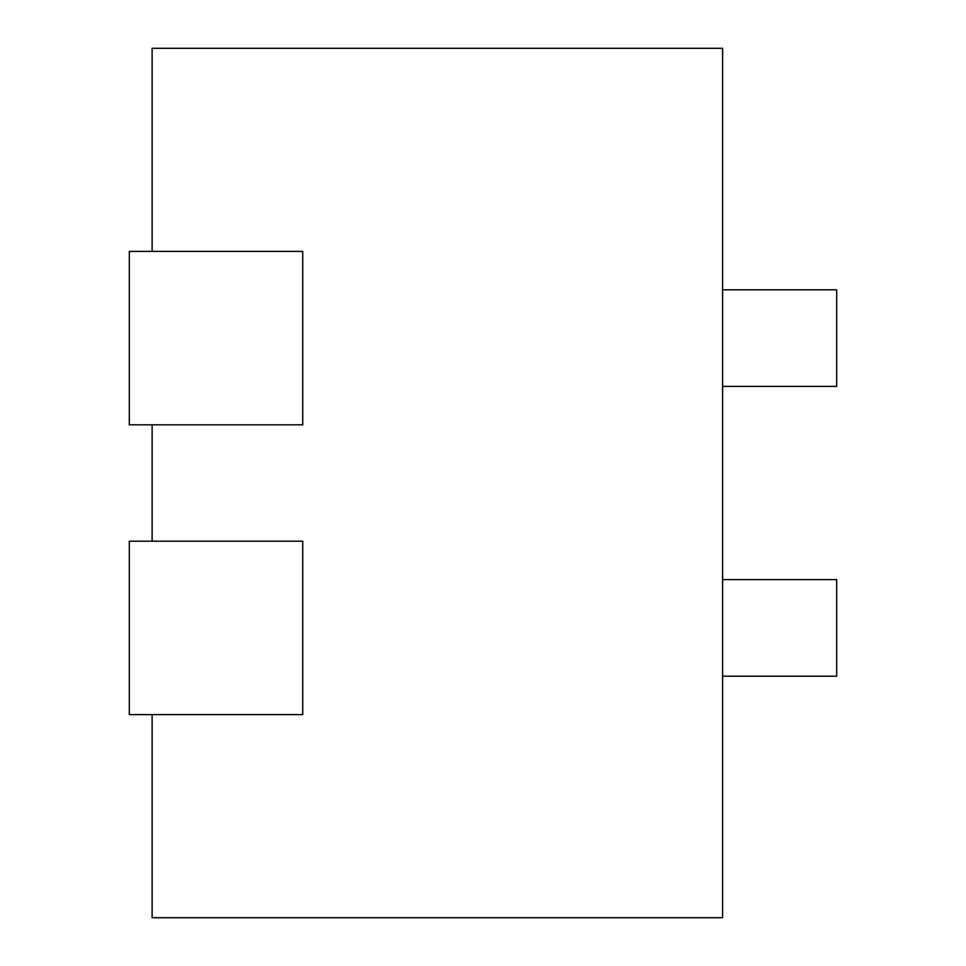 <?xml version="1.0" encoding="UTF-8"?>
<svg xmlns="http://www.w3.org/2000/svg" width="966" height="966" viewBox="0 0 966 966"><rect width="100%" height="100%" fill="white"/><g stroke="black" fill="none" stroke-linecap="round" stroke-linejoin="round"><path stroke-width="1.45" d="M152.121 48.3L722.604 48.3L722.604 917.7L152.121 917.7L722.604 917.7L722.604 48.3L152.121 48.3L152.121 251.389L152.121 48.3M152.121 424.811L152.121 541.189L152.121 424.811M152.121 714.611L152.121 917.7L152.121 714.611M836.689 579.6L722.604 579.6L836.689 579.6L836.689 676.2L722.604 676.2L836.689 676.2L836.689 579.6M836.689 289.8L722.604 289.8L836.689 289.8L836.689 386.4L722.604 386.4L836.689 386.4L836.689 289.8M129.311 541.189L302.732 541.189L302.732 714.611L129.311 714.611L129.311 541.189M129.311 251.389L302.732 251.389L302.732 424.811L129.311 424.811L129.311 251.389"/></g></svg>
